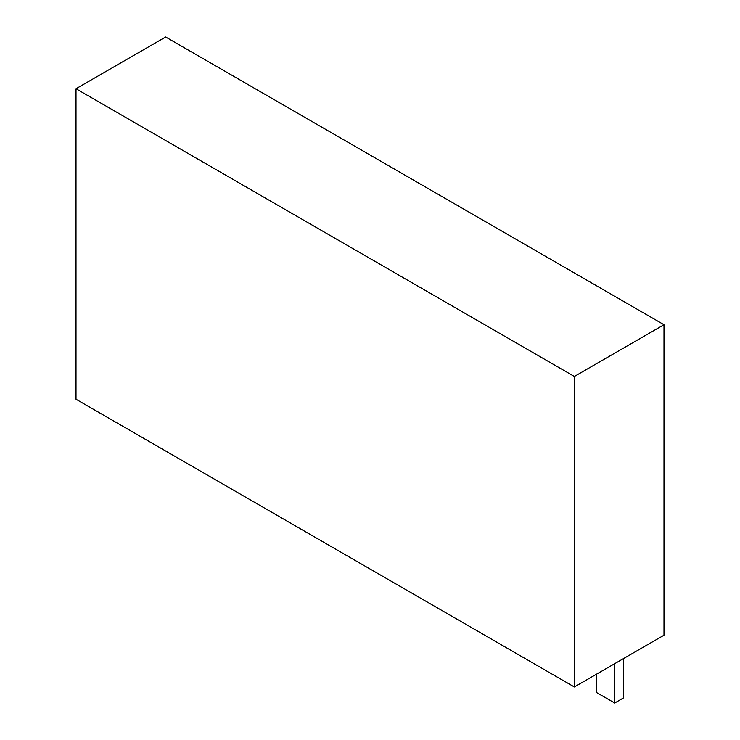 <?xml version="1.0" encoding="UTF-8"?>
<svg xmlns="http://www.w3.org/2000/svg" width="740" height="740" viewBox="0 0 740 740"><rect width="100%" height="100%" fill="white"/><g stroke="black" fill="none" stroke-linecap="round" stroke-linejoin="round"><path stroke-width="1.11" d="M165.64 37L76.007 88.745L76.007 399.239L574.36 686.961L663.993 635.207L663.993 324.721L165.64 37M663.993 324.721L574.36 376.466L574.36 686.961M574.36 376.466L76.007 88.745M596.764 674.02L596.764 692.649L614.69 703L623.654 697.829L623.654 658.498M614.69 703L614.69 663.669"/></g></svg>
